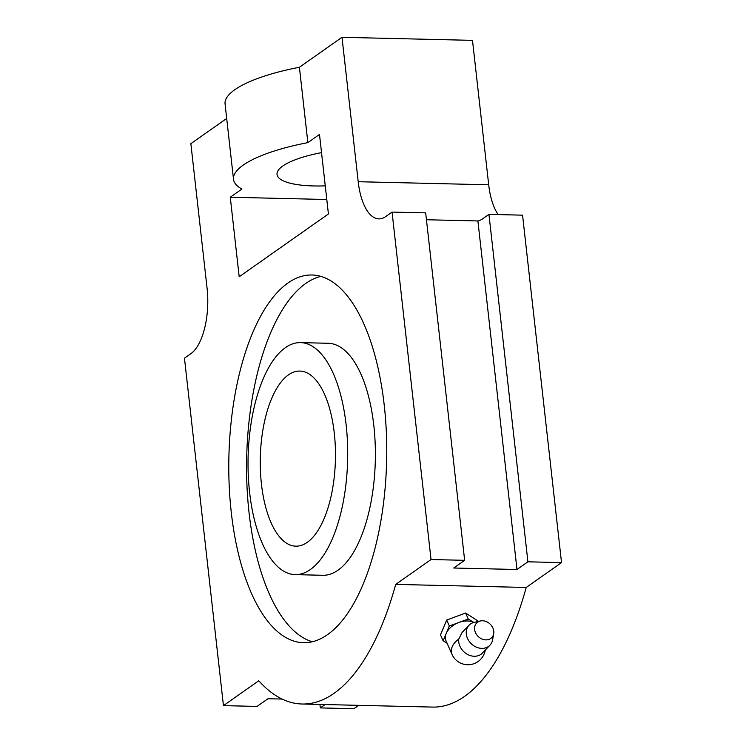 <?xml version="1.0" encoding="UTF-8"?>
<svg xmlns="http://www.w3.org/2000/svg" width="746" height="746" viewBox="0 0 746 746"><rect width="100%" height="100%" fill="white"/><g stroke="black" fill="none" stroke-linecap="round" stroke-linejoin="round"><path stroke-width="1.12" d="M320.948 276.384A183.908 78.889 -88.7 0 0 246.684 457.419A183.908 78.889 -88.7 0 0 312.35 641.756M295.136 574.634L322.813 575.287A116.04 49.777 -88.7 0 0 337.994 570.205A116.04 49.777 -88.7 0 0 375.135 442.686A116.04 49.777 -88.7 0 0 328.277 343.272L300.591 342.619A116.04 49.777 -88.7 0 0 248.101 457.457A116.04 49.777 -88.7 0 0 295.136 574.634A116.04 49.777 -88.7 0 0 310.308 569.552A116.04 49.777 -88.7 0 0 347.459 442.033A116.04 49.777 -88.7 0 0 300.591 342.619M307.259 542.351A87.58 37.561 -88.7 0 0 335.29 446.108A87.58 37.561 -88.7 0 0 299.929 371.07A87.58 37.561 -88.7 0 0 260.307 457.746A87.58 37.561 -88.7 0 0 295.808 546.175A87.58 37.561 -88.7 0 0 307.259 542.351M327.475 634.678A183.908 78.889 -88.7 0 0 386.353 432.568A183.908 78.889 -88.7 0 0 312.08 274.994A183.908 78.889 -88.7 0 0 228.891 457A183.908 78.889 -88.7 0 0 303.426 642.716A183.908 78.889 -88.7 0 0 327.475 634.678M472.498 40.368L488.695 184.794L358.201 181.716L342.004 37.3L472.498 40.368M498.179 214.587A52.546 22.539 91.3 0 1 488.695 184.794M282.091 699.058L267.982 698.732L257.053 706.415L223.446 705.632L258.769 680.762A245.22 105.186 -88.7 0 0 301.981 704.01L432.475 707.077A245.22 105.186 91.3 0 0 526.2 587.466L561.533 562.605L522.554 215.165L488.947 214.372L482.569 218.858A52.546 22.539 -88.7 0 1 477.897 220.956L426.442 219.744M358.714 705.343L353.94 708.7L320.323 707.907L319.931 704.429M223.446 705.632L184.467 358.183L190.845 353.697A52.546 22.539 -88.7 0 0 207.062 288.087L190.864 143.67L226.691 118.455M320.323 707.907L325.097 704.55M301.981 704.01A245.22 105.186 -88.7 0 0 395.706 584.398L431.029 559.537L392.06 212.088L385.691 216.573A52.546 22.539 -88.7 0 1 378.819 218.876A52.546 22.539 -88.7 0 1 358.201 181.716M526.2 587.466L395.706 584.398M392.06 212.088L425.677 212.88L464.646 560.321L453.717 568.014L516.987 569.506L527.916 561.813L488.947 214.372M464.646 560.321L431.029 559.537M561.533 562.605L527.916 561.813M326.795 199.499L230.272 197.233L241.9 189.046A107.284 29.299 -6.4 0 1 233.517 179.329L225.068 103.974A107.284 29.299 -6.4 0 1 299.407 67.271L342.004 37.3M230.272 197.233L239.186 276.766L328.417 213.971L319.493 134.439L307.865 142.626L299.407 67.271M233.517 179.329A107.284 29.299 -6.4 0 1 307.865 142.626M325.265 185.866A63.494 17.345 -6.4 0 1 277.036 174.443A63.494 17.345 -6.4 0 1 282.79 166.022A63.494 17.345 -6.4 0 1 321.535 152.632M516.987 569.506L477.897 220.956M480.34 620.98L474.186 622.378A14.454 11.824 43.8 0 0 469.057 625.223A14.454 11.824 43.8 0 0 468.124 639.63A14.454 11.824 43.8 0 0 481.804 648.377A14.454 11.824 43.8 0 0 489.908 645.234A14.454 11.824 43.8 0 0 492.547 640.003L493.693 633.792A10.509 8.598 43.8 0 0 490.15 624.122A10.509 8.598 43.8 0 0 480.34 620.98A10.509 8.598 43.8 0 0 474.969 631.228A10.509 8.598 43.8 0 0 485.879 639.882A10.509 8.598 43.8 0 0 493.693 633.792M489.908 645.234L482.345 653.123A14.454 11.824 -136.2 0 1 474.242 656.256A14.454 11.824 -136.2 0 1 458.743 639.089A17.512 11.684 156.2 0 0 452.16 646.847A17.512 11.684 156.2 0 0 451.955 654.298A17.512 17.512 0 0 0 485.254 650.092M469.057 625.223L462.082 632.496L458.743 639.089M473.85 622.462A17.512 11.684 156.2 0 0 458.79 622.509A17.512 11.684 156.2 0 0 446.229 633.419A17.512 11.684 156.2 0 0 446.024 640.861L451.955 654.298M473.897 622.444L468.246 619.003L449.325 626.025L443.133 640.814L447.059 643.22M443.133 640.814L440.494 634.846L446.695 620.057L449.325 626.025M468.246 619.003L465.616 613.025L446.695 620.057M478.587 621.381L465.616 613.025"/></g></svg>
